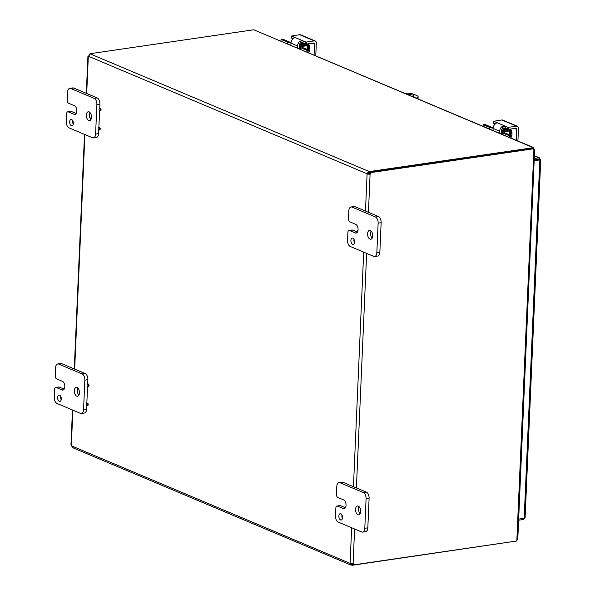 <?xml version="1.0" encoding="UTF-8"?>
<svg xmlns="http://www.w3.org/2000/svg" width="595" height="595" viewBox="0 0 595 595"><rect width="100%" height="100%" fill="white"/><g stroke="black" fill="none" stroke-linecap="round" stroke-linejoin="round"><path stroke-width="0.89" d="M71.623 119.535A3.198 1.8 81.7 0 1 73.319 122.875A3.198 1.8 81.7 0 1 71.95 125.783A3.198 1.8 81.7 0 1 69.712 122.882A3.198 1.8 81.7 0 1 71.021 119.454A3.198 1.8 81.7 0 1 71.623 119.535M72.746 120.711A3.198 1.8 -98.3 0 0 73.237 124.087M75.684 114.091L74.085 114.329A4.477 2.514 81.7 0 0 74.918 114.448A4.477 2.514 81.7 0 0 76.829 110.38A4.477 2.514 81.7 0 0 74.457 105.709L68.596 103.233A2.558 1.435 81.7 0 1 67.242 100.153L67.592 92.166A5.11 2.871 81.7 0 1 69.779 88.343A5.11 2.871 81.7 0 1 70.738 88.477L94.174 98.361A5.11 2.871 81.7 0 1 96.888 104.519L95.594 134.054A5.11 2.871 81.7 0 1 93.408 137.869A5.11 2.871 81.7 0 1 92.456 137.735L69.013 127.851A5.11 2.871 81.7 0 1 66.298 121.692L66.647 113.704A2.558 1.435 81.7 0 1 67.741 111.793A2.558 1.435 81.7 0 1 68.224 111.86L71.236 111.414A2.558 1.435 -98.3 0 0 70.753 111.347L67.741 111.793M99.707 108.461L99.9 104.08A5.11 2.871 -98.3 0 0 97.186 97.922L73.743 88.038A5.11 2.871 -98.3 0 0 72.791 87.904L69.779 88.343M93.408 137.869L96.42 137.43A5.11 2.871 -98.3 0 0 98.606 133.607L98.77 129.896M98.874 127.531L99.603 110.826M71.236 111.414L76.19 113.504M89.904 112.448A4.477 2.514 -98.3 0 0 90.47 118.926M89.109 111.882A4.477 2.514 81.7 0 1 91.481 116.561A4.477 2.514 81.7 0 1 89.57 120.629A4.477 2.514 81.7 0 1 86.431 116.561A4.477 2.514 81.7 0 1 88.268 111.763A4.477 2.514 81.7 0 1 89.109 111.882M74.085 114.329L68.224 111.86M340.838 513.768A3.198 1.8 81.7 0 1 342.534 517.115A3.198 1.8 81.7 0 1 341.166 520.015A3.198 1.8 81.7 0 1 338.919 517.115A3.198 1.8 81.7 0 1 340.236 513.686A3.198 1.8 81.7 0 1 340.838 513.768M341.961 514.943A3.198 1.8 -98.3 0 0 342.452 518.319M344.899 508.331L343.293 508.561A4.477 2.514 81.7 0 0 344.133 508.68A4.477 2.514 81.7 0 0 346.045 504.612A4.477 2.514 81.7 0 0 343.672 499.941L337.811 497.472A2.558 1.435 81.7 0 1 336.458 494.393L336.8 486.398A5.11 2.871 81.7 0 1 338.994 482.575A5.11 2.871 81.7 0 1 339.946 482.709L363.381 492.601A5.11 2.871 81.7 0 1 366.096 498.751L364.809 528.286A5.11 2.871 81.7 0 1 362.623 532.109A5.11 2.871 81.7 0 1 361.663 531.967L338.228 522.083A5.11 2.871 81.7 0 1 335.513 515.924L335.863 507.937A2.558 1.435 81.7 0 1 336.956 506.025A2.558 1.435 81.7 0 1 337.432 506.092L340.444 505.653A2.558 1.435 -98.3 0 0 339.968 505.586L336.956 506.025M362.623 532.109L365.635 531.662A5.11 2.871 -98.3 0 0 367.822 527.839L369.108 498.312A5.11 2.871 -98.3 0 0 366.394 492.154L342.958 482.27A5.11 2.871 -98.3 0 0 342.006 482.136L338.994 482.575M340.444 505.653L345.397 507.743M359.12 506.68A4.477 2.514 -98.3 0 0 360.154 513.738M358.316 506.122A4.477 2.514 81.7 0 1 360.696 510.793A4.477 2.514 81.7 0 1 358.778 514.861A4.477 2.514 81.7 0 1 355.639 510.793A4.477 2.514 81.7 0 1 357.483 506.003A4.477 2.514 81.7 0 1 358.316 506.122M343.293 508.561L337.432 506.092M59.589 395.147A3.198 1.8 81.7 0 1 61.285 398.486A3.198 1.8 81.7 0 1 59.917 401.394A3.198 1.8 81.7 0 1 57.678 398.486A3.198 1.8 81.7 0 1 58.994 395.065A3.198 1.8 81.7 0 1 59.589 395.147M60.712 396.322A3.198 1.8 -98.3 0 0 61.211 399.699M63.65 389.703L62.051 389.941A4.477 2.514 81.7 0 0 62.884 390.06A4.477 2.514 81.7 0 0 64.796 385.991A4.477 2.514 81.7 0 0 62.423 381.321L56.562 378.844A2.558 1.435 81.7 0 1 55.209 375.765L55.558 367.777A5.11 2.871 81.7 0 1 57.745 363.954A5.11 2.871 81.7 0 1 58.704 364.088L82.14 373.972A5.11 2.871 81.7 0 1 84.854 380.131L83.56 409.657A5.11 2.871 81.7 0 1 81.374 413.48A5.11 2.871 81.7 0 1 80.422 413.346L56.979 403.462A5.11 2.871 81.7 0 1 54.264 397.304L54.614 389.309A2.558 1.435 81.7 0 1 55.714 387.404A2.558 1.435 81.7 0 1 56.19 387.471L59.203 387.025A2.558 1.435 -98.3 0 0 58.719 386.958L55.714 387.404M87.673 384.072L87.867 379.692A5.11 2.871 -98.3 0 0 85.152 373.534L61.716 363.649A5.11 2.871 -98.3 0 0 60.757 363.515L57.745 363.954M81.374 413.48L84.386 413.042A5.11 2.871 -98.3 0 0 86.573 409.219L86.736 405.507M86.84 403.142L87.569 386.438M59.203 387.025L64.156 389.115M77.871 388.059A4.477 2.514 -98.3 0 0 78.904 395.117M77.075 387.494A4.477 2.514 81.7 0 1 79.447 392.172A4.477 2.514 81.7 0 1 77.536 396.24A4.477 2.514 81.7 0 1 74.397 392.172A4.477 2.514 81.7 0 1 76.234 387.375A4.477 2.514 81.7 0 1 77.075 387.494M62.051 389.941L56.19 387.471M404.689 93.222A7.668 2.045 -177.5 0 1 413.822 94.315L416.753 95.557A7.668 2.045 -177.5 0 1 418.136 96.806A7.668 2.045 -177.5 0 1 416.173 98.071M407.672 94.486A5.11 1.361 -177.5 0 1 414.12 96.078A5.11 1.361 -177.5 0 1 413.19 96.806M417.809 98.763A7.668 2.045 2.5 0 0 418.069 98.264L418.136 96.806M413.294 96.769A5.11 1.361 2.5 0 0 412.194 96.39M352.872 238.164A3.198 1.8 81.7 0 1 354.568 241.503A3.198 1.8 81.7 0 1 353.199 244.404A3.198 1.8 81.7 0 1 350.953 241.503A3.198 1.8 81.7 0 1 352.27 238.074A3.198 1.8 81.7 0 1 352.872 238.164M353.995 239.331A3.198 1.8 -98.3 0 0 354.486 242.708M356.933 232.719L355.327 232.95A4.477 2.514 81.7 0 0 356.167 233.069A4.477 2.514 81.7 0 0 358.078 229.008A4.477 2.514 81.7 0 0 355.706 224.33L349.845 221.861A2.558 1.435 81.7 0 1 348.484 218.782L348.834 210.786A5.11 2.871 81.7 0 1 351.028 206.963A5.11 2.871 81.7 0 1 351.98 207.097L375.415 216.989A5.11 2.871 81.7 0 1 378.13 223.14L376.843 252.674A5.11 2.871 81.7 0 1 374.657 256.497A5.11 2.871 81.7 0 1 373.697 256.356L350.262 246.471A5.11 2.871 81.7 0 1 347.547 240.313L347.897 232.325A2.558 1.435 81.7 0 1 348.99 230.414A2.558 1.435 81.7 0 1 349.466 230.481L352.478 230.042A2.558 1.435 -98.3 0 0 352.002 229.975L348.99 230.414M374.657 256.497L377.669 256.051A5.11 2.871 -98.3 0 0 379.855 252.235L381.142 222.701A5.11 2.871 -98.3 0 0 378.427 216.543L354.992 206.658A5.11 2.871 -98.3 0 0 354.04 206.525L351.028 206.963M352.478 230.042L357.245 232.05M371.154 231.068A4.477 2.514 -98.3 0 0 372.187 238.126M370.35 230.51A4.477 2.514 81.7 0 1 372.73 235.181A4.477 2.514 81.7 0 1 370.811 239.25A4.477 2.514 81.7 0 1 367.673 235.181A4.477 2.514 81.7 0 1 369.517 230.391A4.477 2.514 81.7 0 1 370.35 230.51M355.327 232.95L349.466 230.481M99.7 110.878A1.227 0.692 81.7 0 1 99.053 109.599A1.227 0.692 81.7 0 1 99.573 108.483A1.227 0.692 81.7 0 1 100.436 109.599A1.227 0.692 81.7 0 1 99.93 110.908A1.227 0.692 81.7 0 1 99.7 110.878M99.573 108.483L100.198 108.394A1.227 0.692 81.7 0 1 101.053 109.502A1.227 0.692 81.7 0 1 100.548 110.819A1.227 0.692 81.7 0 1 100.324 110.789M98.867 129.948A1.227 0.692 81.7 0 1 98.22 128.669A1.227 0.692 81.7 0 1 98.74 127.553A1.227 0.692 81.7 0 1 99.603 128.669A1.227 0.692 81.7 0 1 99.097 129.978A1.227 0.692 81.7 0 1 98.867 129.948M98.74 127.553L99.365 127.464A1.227 0.692 81.7 0 1 100.22 128.579A1.227 0.692 81.7 0 1 99.715 129.888A1.227 0.692 81.7 0 1 99.491 129.859M90.752 119.811A1.227 0.692 81.7 0 1 90.477 118.539A1.227 0.692 81.7 0 1 90.99 117.758A1.227 0.692 81.7 0 1 91.422 117.929M87.666 386.49A1.227 0.692 81.7 0 1 87.019 385.21A1.227 0.692 81.7 0 1 87.539 384.095A1.227 0.692 81.7 0 1 88.402 385.21A1.227 0.692 81.7 0 1 87.896 386.519A1.227 0.692 81.7 0 1 87.666 386.49M87.539 384.095L88.164 384.006A1.227 0.692 81.7 0 1 89.019 385.114A1.227 0.692 81.7 0 1 88.521 386.43A1.227 0.692 81.7 0 1 88.291 386.4M86.833 405.559A1.227 0.692 81.7 0 1 86.186 404.28A1.227 0.692 81.7 0 1 86.714 403.165A1.227 0.692 81.7 0 1 87.569 404.28A1.227 0.692 81.7 0 1 87.063 405.589A1.227 0.692 81.7 0 1 86.833 405.559M86.714 403.165L87.331 403.075A1.227 0.692 81.7 0 1 88.186 404.191A1.227 0.692 81.7 0 1 87.688 405.5A1.227 0.692 81.7 0 1 87.458 405.47M357.357 232.251A1.227 0.692 81.7 0 1 357.089 230.979A1.227 0.692 81.7 0 1 357.602 230.206A1.227 0.692 81.7 0 1 358.026 230.369M534.102 149.442L532.986 147.56L253.73 29.78L533.693 147.634L369.681 171.524L369.614 172.974A1.428 0.379 2.5 0 0 368.751 172.847L368.201 173.539A1.428 0.803 -98.3 0 0 368.335 173.837L369.22 173.911A1.428 1.123 112.9 0 0 369.666 172.282L370.529 172.647A1.428 1.123 -67.1 0 1 370.09 174.283L367.093 174.015L368.335 173.837M515.865 541.279L516.415 541.041M516.839 540.639L517.174 539.97M534.66 149.479L517.791 539.353L516.862 540.037L533.908 149.657L534.407 149.494M351.206 563.108A1.428 0.803 -98.3 0 0 351.191 563.123L351.69 563.666A1.428 0.379 -177.5 0 1 352.552 563.792L352.493 565.25L515.872 541.123M253.73 29.78L90.284 53.676A1.428 0.379 -177.5 0 1 90.38 53.825A1.428 0.379 -177.5 0 1 90.321 53.929L88.469 56.257A1.428 0.803 81.7 0 1 88.313 56.436L87.919 56.361L86.305 93.333M533.908 149.657L533.946 148.713L533.083 148.348L369.666 172.282M350.373 563.093L353.103 563.391A1.428 1.123 -67.1 0 1 353.408 564.915L516.824 540.981L516.862 540.037M353.408 564.915L352.538 564.551A1.428 1.123 112.9 0 0 352.426 563.242M90.276 53.877L89.287 54.026L89.785 54.234M533.023 148.356L533.053 147.59M365.479 211.084L367.093 174.015A1.428 0.803 81.7 0 1 366.966 173.725L368.818 171.39A1.428 0.379 -177.5 0 1 369.681 171.524M90.321 53.929L368.818 171.39L368.751 172.847M88.469 56.257L366.966 173.725L368.201 173.539M352.493 565.25A1.428 0.379 2.5 0 0 351.63 565.124L350.388 564.767L349.957 563.309A1.428 0.803 81.7 0 1 350.105 563.13L350.195 563.115M72.478 410L70.954 444.919L71.326 445.551A1.428 0.803 81.7 0 1 71.46 445.841L349.957 563.309L351.191 563.123L351.63 565.124M71.46 445.841L73.126 447.656M350.738 564.975L72.56 447.641M89.324 54.666A1.428 1.123 112.9 0 0 89.287 54.026M86.699 93.497L88.313 56.436L88.841 55.655M369.22 173.911L370.09 174.283L368.431 212.326M370.529 172.647L533.946 148.713M534.325 160.71L539.829 159.906L538.958 159.534L534.347 160.211M524.723 517.115L524.18 518.297L518.676 519.1M524.18 518.297L539.829 159.906L540.334 159.519L538.906 157.809L539.1 159.705L538.839 159.267L534.355 159.921M534.526 155.964L538.906 157.809L534.422 158.463M523.154 518.446L523.109 519.547L524.545 518.163M539.829 159.906L540.334 159.519L539.434 159.653M523.109 519.547L518.624 520.201M534.541 155.741L539.583 157.868L539.1 159.705M305.533 44.015L306.388 44.09L306.477 42.044L305.622 41.97L305.533 44.015L303.034 42.959A2.045 0.543 -177.5 0 0 301.963 42.714L300.163 43.264A2.558 2.001 112.9 0 0 299.315 45.287L299.159 48.716M297.463 48.002L297.552 45.956A5.11 4.001 -67.1 0 1 300.259 41.077L303.123 40.914L291.565 35.99L299.694 34.718L314.339 40.891A2.558 2.001 -67.1 0 1 315.224 41.003A2.558 2.001 -67.1 0 1 316.324 43.048L315.774 55.722M305.622 41.97L303.123 40.914L303.034 42.959M306.477 42.044L314.339 40.891M291.595 37.946L293.052 38.757M294.547 37.492L294.183 37.143L293.662 38.296A5.11 4.001 112.9 0 0 290.955 43.175L290.866 45.22M312.397 43.212L314.547 44.119A1.279 1.004 112.9 0 0 313.558 43.041L306.388 44.09M314.547 44.119L314.071 55.008M315.224 41.003L300.579 34.822A2.558 2.001 112.9 0 0 299.694 34.718M299.664 48.872A2.558 1.435 -98.3 0 0 299.218 47.377M308.225 44.283A5.11 2.871 81.7 0 1 309.37 48.716M308.121 44.409L308.664 44.164L308.426 43.792A5.11 2.871 81.7 0 1 308.931 51.899M306.395 44.774L306.67 44.454L305.875 44.551M307.578 49.638L307.764 45.458L301.464 42.691M280.825 40.981L281.137 39.501L282.774 39.3M282.989 39.263L289.594 42.052A2.558 0.684 2.5 0 0 291.044 42.379M307.243 51.081L308.976 50.828L308.656 50.092L306.916 50.344L307.199 52.107M308.976 50.828L308.894 52.821M306.916 50.344L300.676 47.712A5.11 1.361 -177.5 0 1 299.754 46.879A5.11 1.361 -177.5 0 1 301.925 45.867L305.592 45.324L300.334 43.108M307.764 45.458L307.221 45.711L307.057 49.415M290.977 42.862A5.11 1.361 -177.5 0 1 287.489 42.148L281.249 39.523M299.285 45.852A3.577 2.008 81.7 0 1 300.148 45.317A3.577 2.008 81.7 0 1 301.524 45.934M302.624 47.548L302.676 46.38A2.558 0.684 2.5 0 0 301.591 46.886A2.558 0.684 2.5 0 0 302.052 47.303L308.656 50.092M302.676 46.38L307.221 45.711M507.684 129.279L508.532 129.353L508.621 127.308L507.773 127.233L507.684 129.279L505.177 128.222A2.045 0.543 -177.5 0 0 504.106 127.97L502.306 128.527A2.558 2.001 112.9 0 0 501.459 130.55L501.31 133.979M499.607 133.258L499.696 131.212A5.11 4.001 -67.1 0 1 502.403 126.333L505.267 126.177L493.716 121.246L501.838 119.974L516.49 126.155A2.558 2.001 -67.1 0 1 517.375 126.259A2.558 2.001 -67.1 0 1 518.468 128.312L517.918 140.985M507.773 127.233L505.267 126.177L505.177 128.222M508.621 127.308L516.49 126.155M493.746 123.202L495.204 124.013M496.699 122.756L496.327 122.406L495.806 123.552A5.11 4.001 112.9 0 0 493.099 128.431L493.01 130.476M514.541 128.475L516.698 129.383A1.279 1.004 112.9 0 0 515.701 128.304L508.532 129.353M516.698 129.383L516.222 140.264M517.375 126.259L502.723 120.078A2.558 2.001 112.9 0 0 501.838 119.974M501.808 134.128A2.558 1.435 -98.3 0 0 501.369 132.64M510.376 129.539A5.11 2.871 81.7 0 1 511.514 133.972M510.265 129.665L510.577 129.056A5.11 2.871 81.7 0 1 511.075 137.155M509.729 134.894L509.908 130.721L503.608 127.955M482.976 126.244L483.281 124.764L484.918 124.556M485.133 124.526L491.738 127.308A2.558 0.684 2.5 0 0 493.188 127.635M509.387 136.344L511.127 136.091L510.8 135.348L509.06 135.601L509.342 137.363M511.127 136.091L511.038 138.077M509.06 135.601L502.82 132.975A5.11 1.361 -177.5 0 1 501.897 132.135A5.11 1.361 -177.5 0 1 504.069 131.123L507.736 130.588L502.478 128.371M509.908 130.721L509.365 130.974L509.201 134.678M493.121 128.118A5.11 1.361 -177.5 0 1 489.633 127.412L483.393 124.779M501.429 131.116A3.577 2.008 81.7 0 1 502.299 130.58A3.577 2.008 81.7 0 1 503.668 131.19M504.768 132.804L504.82 131.636A2.558 0.684 2.5 0 0 503.734 132.15A2.558 0.684 2.5 0 0 504.196 132.566L510.8 135.348M504.82 131.636L509.365 130.974M70.738 88.477L73.743 88.038M98.606 133.607L95.594 134.054M96.888 104.519L99.9 104.08M97.186 97.922L94.174 98.361M339.946 482.709L342.958 482.27M367.822 527.839L364.809 528.286M366.096 498.751L369.108 498.312M366.394 492.154L363.381 492.601M58.704 364.088L61.716 363.649M86.573 409.219L83.56 409.657M84.854 380.131L87.867 379.692M85.152 373.534L82.14 373.972M351.98 207.097L354.992 206.658M379.855 252.235L376.843 252.674M378.13 223.14L381.142 222.701M378.427 216.543L375.415 216.989M351.124 563.428L351.69 563.666M84.906 134.552L74.665 369.108M72.873 410.163L71.326 445.551M366.639 253.381L356.398 487.937M354.605 528.992L353.103 563.391M350.105 563.13L351.652 527.743M353.445 486.695L363.686 252.139M523.511 519.405L523.548 518.386M538.773 159.564L538.259 159.348M300.259 41.077L300.163 43.264M291.587 38.14L291.676 36.087M294.183 37.143L294.146 37.961M290.955 43.175L297.552 45.956M306.819 44.722L307.169 44.38L306.715 44.521M307.719 44.372L308.18 44.231L307.831 44.573M307.317 44.647L307.682 44.305L307.124 44.536M300.601 49.325L300.676 47.712M287.489 42.148L287.422 43.762M300.416 45.309A3.577 2.008 81.7 0 1 300.668 45.242A3.577 2.008 81.7 0 1 302.037 45.845M303.078 45.696A4.217 2.373 -98.3 0 0 299.94 45.369M502.403 126.333L502.306 128.527M493.738 123.396L493.828 121.35M496.327 122.406L496.289 123.225M493.099 128.431L499.696 131.212M508.539 130.03L508.822 129.717L508.309 129.933M508.97 129.978L509.313 129.643L508.859 129.784M509.87 129.636L510.324 129.494L509.974 129.829M509.461 129.903L509.826 129.569L509.275 129.792M502.753 134.582L502.82 132.975M489.633 127.412L489.566 129.026M502.559 130.573A3.577 2.008 81.7 0 1 502.82 130.498A3.577 2.008 81.7 0 1 504.188 131.108M505.222 130.952A4.217 2.373 -98.3 0 0 502.083 130.632M100.548 110.819L99.93 110.908M99.715 129.888L99.097 129.978M91.451 117.684L90.99 117.758M88.521 386.43L87.896 386.519M87.688 405.5L87.063 405.589M358.049 230.139L357.602 230.206M534.184 149.524L533.194 149.293M84.512 134.388L74.271 368.945M540.736 159.72L525.102 517.628M291.565 35.99L291.476 38.035M301.457 45.86L299.27 46.172M306.44 44.082L306.975 45.019M305.674 44.06L306.098 44.647M303.316 43.085L302.907 43.301M307.838 49.742L307.689 47.206M306.931 44.015L307.63 45.302M307.942 43.866L308.954 51.349M308.783 50.188L307.444 43.941M307.756 45.614L308.314 49.943M281.137 39.501L282.878 39.248M299.754 46.879L299.657 48.924M300.668 45.242L300.148 45.317M493.716 121.246L493.627 123.299M503.601 131.116L501.421 131.435M508.584 129.346L509.119 130.275M507.825 129.323L508.242 129.903M505.467 128.341L505.051 128.565M509.982 135.006L509.833 132.469M509.075 129.271L509.774 130.558M510.086 129.122L511.105 136.605M510.927 135.444L509.595 129.197M509.9 130.878L510.458 135.206M483.281 124.764L485.022 124.511M501.897 132.135L501.808 134.187M502.82 130.498L502.299 130.58"/></g></svg>
